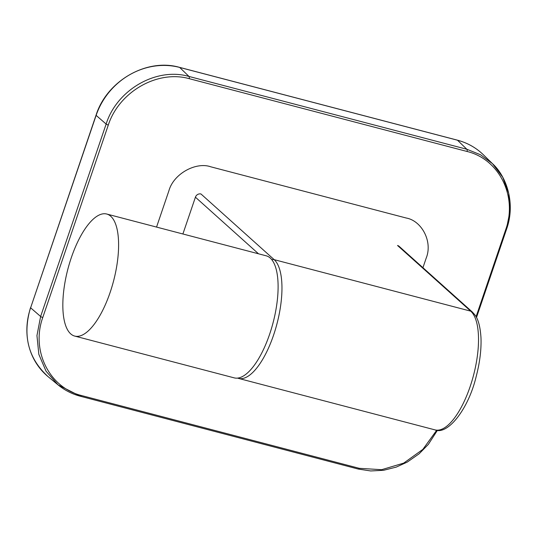 <?xml version="1.0" encoding="UTF-8"?>
<svg xmlns="http://www.w3.org/2000/svg" width="537" height="537" viewBox="0 0 537 537"><rect width="100%" height="100%" fill="white"/><g stroke="black" fill="none" stroke-linecap="round" stroke-linejoin="round"><path stroke-width="0.81" d="M422.934 267.695L426.17 258.176C432.956 241.549 421.632 220.714 406.22 218.015L210.699 166.785C196.119 161.624 173.626 173.605 168.907 190.763L156.549 227.077M476.064 316.749L505.841 229.245C517.594 196.106 499.135 159.241 467.123 151.488L189.246 78.677C157.408 69.703 119.046 91.847 108.286 125.081L42.759 317.542C30.844 350.688 49.323 387.62 81.409 395.514L359.287 468.324L381.632 469.694L403.703 463.109L422.861 449.382L436.729 430.218M80.235 396.165L58.07 384.875L46.075 371.242L38.839 354.346L36.952 335.591L40.624 316.488L106.138 124.054C116.811 89.807 156.374 66.957 188.997 76.455L466.841 149.259L480.642 154.81L492.489 163.671L502.733 177.23L508.714 193.414L509.989 211.048L506.445 228.937M58.07 384.875L58.063 384.875C64.641 390.258 72.086 394.051 80.396 396.252L358.246 469.056L370.752 470.956L383.552 470.298L396.205 467.116L407.261 462.089L419.169 453.758L428.345 444.374L437.44 430.285M182.895 233.984L195.421 197.186A4.591 4.175 -48.1 0 1 200.992 193.991L274.172 259.66A62.514 23.386 104.7 0 1 275.353 329.564A62.514 23.386 104.7 0 1 238.495 378.397L435.044 429.895A62.514 23.386 -75.3 0 0 471.909 381.062A62.514 23.386 -75.3 0 0 470.727 311.158L274.172 259.66A4.591 4.175 -48.1 0 0 271.809 259.727M472.332 312.017A4.591 4.175 -48.1 0 0 470.727 311.158L397.541 245.49A4.591 4.175 -48.1 0 1 399.152 246.349L472.332 312.017L474.654 314.588C478.165 318.81 480.273 326.577 480.991 337.887C481.414 349.674 479.83 362.468 476.238 376.283C468.392 409.556 447.462 435.319 435.044 429.895M110.119 292.457A63.091 23.601 104.7 0 1 74.73 336.081A63.091 23.601 104.7 0 1 71.32 257.646A63.091 23.601 104.7 0 1 106.709 214.021A63.091 23.601 104.7 0 1 110.119 292.457M106.709 214.021L266.211 255.813A63.091 23.601 104.7 0 1 269.621 334.249A63.091 23.601 104.7 0 1 234.233 377.873L74.73 336.081M457.256 140.164A1.718 0.644 104.7 0 1 457.396 140.164A1.718 0.644 104.7 0 1 457.517 140.231L466.841 149.259A2.866 1.087 104.6 0 1 467.123 151.488M476.494 317.535L506.572 229.165A2.866 0.483 -161.4 0 1 505.841 229.245M179.412 67.367A1.718 0.644 104.7 0 1 179.553 67.36L457.396 140.164C467.412 142.829 476.077 147.702 483.394 154.797A68.796 62.648 131.9 0 0 457.517 140.231L179.673 67.434A68.796 62.648 131.9 0 0 96.13 115.374L96.036 115.22C106.836 80.778 146.809 57.835 179.553 67.36A1.718 0.644 104.7 0 1 179.673 67.434L188.997 76.455A2.866 1.054 104.8 0 1 189.246 78.677M108.286 125.081A2.866 0.483 -161.4 0 1 106.138 124.054L96.13 115.374L30.616 307.808L96.036 115.22M42.759 317.542A2.866 0.517 -161.1 0 1 40.624 316.488L30.616 307.808A68.796 62.648 131.9 0 0 48.216 376.759C28.226 358.548 22.326 335.511 30.522 307.654M81.409 395.514A2.866 1.054 104.8 0 1 80.396 396.252M359.287 468.324A2.866 1.094 104.6 0 1 358.246 469.056M258.505 253.793L195.421 197.186M506.572 229.165C516.05 202.644 505.894 175.693 492.483 163.671M492.281 163.476L483.394 154.797M58.036 384.848L48.216 376.759M237.555 378.115L238.495 378.397"/></g></svg>
